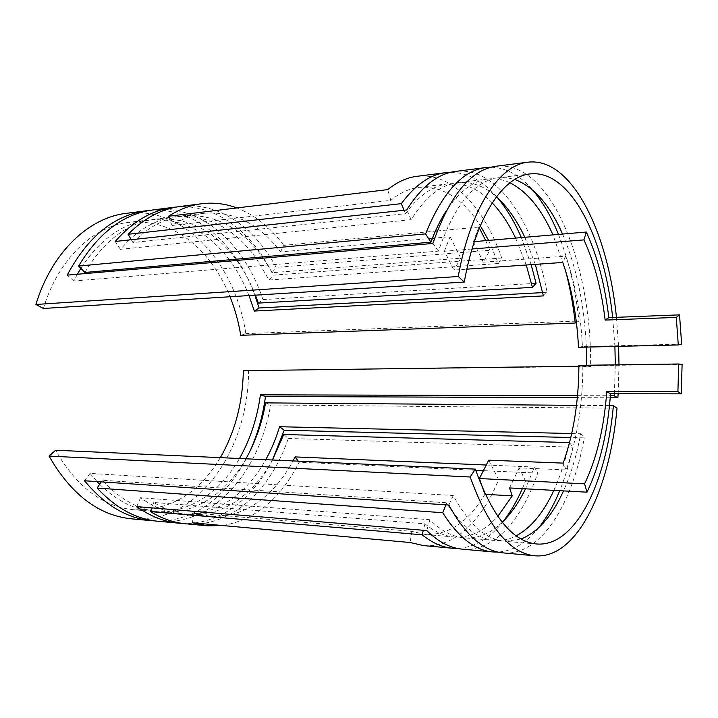 <?xml version="1.0" encoding="UTF-8"?>
<svg xmlns="http://www.w3.org/2000/svg" width="718" height="718" viewBox="0 0 718 718"><rect width="100%" height="100%" fill="white"/><g stroke="black" fill="none" stroke-linecap="round" stroke-linejoin="round"><path stroke-width="0.54" stroke-dasharray="3.59 2.69" d="M272.481 459.987C253.589 494.603 222.32 517.157 188.529 514.402C176.709 513.46 165.113 509.484 153.76 502.465L424.957 523.799C434.686 531.85 444.532 536.247 454.485 537.001C470.407 537.809 484.847 530.925 497.789 516.368M245.96 458.793C226.789 492.781 195.09 514.851 160.958 512.051C139.75 510.336 120.166 499.728 102.225 480.234L446.829 502.771L448.203 505.005M451.828 510.471C465.479 529.337 479.777 539.326 494.72 540.421C502.133 540.95 509.304 539.433 516.215 535.861M553.847 490.367C559.932 477.084 564.869 462.266 568.674 445.905M609.483 405.607L576.491 405.347M220.336 457.644C199.2 493.14 170.552 510.525 134.41 509.798C102.898 506.908 76.629 487.055 55.609 450.231M586.777 365.256L586.777 366.126L578.896 366.234M77.373 274.258L73.846 280.989L438.438 251.138C454.297 205.24 474.311 180.774 498.471 177.741L506.666 177.696L514.743 179.455M562.544 234.068C576.437 266.773 584.371 304.45 586.373 347.108M249.011 295.565C244.012 282.874 237.739 271.359 230.209 261.011M229.32 259.808C207.592 231.016 180.792 217.716 148.931 219.923C122.581 223.172 99.883 239.318 80.847 268.352M129.213 239.947L120.418 249.317L411.199 219.672C425.415 196.92 440.987 184.571 457.913 182.632C471.591 181.322 484.435 186.052 496.452 196.831M524.804 237.299L535.332 264.368M488.599 240.395L498.346 263.488L269.062 280.02L256.514 258.731M255.635 257.511C234.176 228.136 207.681 214.511 176.134 216.639C160.096 218.523 144.928 225.856 130.64 238.627M432.398 238.268L280.55 251.892C259.674 224.043 234.301 211.146 204.415 213.228C193.33 214.529 182.525 218.613 172.006 225.479L390.816 200.349C400.061 192.774 409.511 188.43 419.177 187.308C442.737 185.854 463.119 198.653 480.315 225.721M263.228 258.148L272.212 272.652L460.803 258.175L450.087 236.68L434.695 238.062M492.225 202.889C478.726 188.753 464.007 182.399 448.068 183.826C432.945 185.549 418.765 195.502 405.526 213.686L132.929 242.549C148.429 226.834 165.149 217.913 183.108 215.795C214.556 213.695 240.979 227.4 262.357 256.918M526.24 265.005L515.614 238.08M84.903 272.454C104.2 240.377 127.777 222.598 155.635 219.116C187.425 216.926 214.152 230.307 235.809 259.243M236.698 260.454C244.21 270.839 250.456 282.416 255.446 295.161M565.551 270.785L552.968 234.885M509.951 182.776C502.86 179.419 495.6 178.163 488.159 178.988C473.315 180.667 459.439 191.141 446.515 210.401M43.385 308.471C58.355 258.642 93.78 225.955 129.186 222.302C161.263 220.04 188.26 233.108 210.168 261.487M211.065 262.671C218.667 272.867 224.985 284.229 230.038 296.758M614.375 393.724L615.308 364.861M614.904 346.435L612.669 317.482M577.514 395.681L610.372 395.771M521.124 539.003L505.077 541.309C486.337 539.891 469.069 524.625 453.273 495.519L90.028 473.386L97.038 481.599M99.605 484.273C116.567 500.85 134.778 509.924 154.226 511.485C188.439 514.285 220.229 492.342 239.471 458.506M571.734 433.528L580.7 433.735C576.751 455.059 571.016 474.104 563.504 490.897M502.223 522.282C490.645 533.438 478.026 538.626 464.366 537.845C452.645 536.965 441.148 530.925 429.894 519.733L140.531 497.727C153.769 507.33 167.438 512.688 181.537 513.801C215.418 516.574 246.804 494.137 265.759 459.691M486.562 465.031L534.434 467.059L525.495 488.814M485.233 494.289L484.892 494.271C468.728 521.672 448.929 535.098 425.487 534.542L411.845 531.347L194.327 513.119L209.925 516.215C243.411 518.952 274.339 496.003 292.989 460.911M586.777 366.126L590.618 366.503C591.937 265.777 551.28 160.15 496.326 166.208M243.348 370.685L590.618 366.503M132.112 518.89C198.033 524.696 248.688 448.938 248.563 370.964M265.57 402.879L270.569 404.997L617.013 408.219M158.687 521.322C213.946 526.213 259.826 470.802 270.569 404.997M102.225 480.234L101.166 481.877M446.829 502.771L445.968 504.853M569.536 442.692L572.955 447.188C569.527 462.904 565.111 477.398 559.708 490.681M538.76 527.685C526.653 542.934 513.047 551.065 497.951 552.079M283.763 434.489L288.286 438.456L572.955 447.188M186.285 523.853C231.259 527.829 270.928 489.864 288.286 438.456M153.76 502.465L151.785 507.85M424.957 523.799L423.306 530.279M423.602 545.599C454.288 548.211 481.895 520.631 498.606 479.651L525.531 481.006L522.363 488.644M503.489 521.053C489.99 538.401 474.625 547.52 457.375 548.417M525.531 481.006L519.15 467.903L566.224 469.94C577.146 439.138 582.693 404.405 582.863 365.749L682.1 364.412M509.556 487.944L519.15 467.903M411.845 531.347L410.131 542.521M194.327 513.119L192.307 522.794M298.257 461.153L299.065 462.221C280.926 498.642 255.482 519.751 222.733 525.549M534.434 467.059L537.719 473.117L483.806 470.658M475.738 470.29L299.065 462.221M462.563 549.171C494.146 551.837 522.04 519.482 537.719 473.117M429.894 519.733L426.743 530.557M140.531 497.727L136.743 506.612M272.436 459.987C253.095 498.678 219.546 525.1 182.489 523.422M580.7 433.735L584.272 437.872L570.819 437.531M503.354 552.914C541.309 556.001 572.506 503.686 584.272 437.872M453.273 495.519L448.858 505.05M90.028 473.386L84.553 480.764M249.505 452.187C230.361 493.796 194.695 522.857 155.007 520.918M610.21 397.781L577.326 397.655M616.457 317.329L618.593 346.354M618.997 364.807L618.144 393.733M240.745 335.324L245.816 333.61C235.459 264.754 185.262 205.842 126.556 213.309M576.392 322.391L578.977 321.027L245.816 333.61M491.121 167.213C506.235 167.698 520.119 175.336 532.765 190.135M558.442 234.418C568.692 260.221 575.54 289.085 578.977 321.027M258.345 303.104L262.959 299.586C245.062 244.73 201.363 203.795 153.024 209.934M536.086 283.314L262.959 299.586M450.707 172.302C467.974 172.589 483.654 181.16 497.745 198.015M521.349 237.595L531.14 264.664M405.526 213.686L404.099 210.248M132.929 242.549L131.277 239.722M272.212 272.652L276.116 267.365C254.926 227.615 218.837 201.587 180.514 206.434M681.651 344.164L582.433 346.543C580.79 313.533 575.244 283.395 565.784 256.138L483.277 262.196L489.855 250.268L276.116 267.365M437.28 230.954L478.852 227.05L479.373 227.992M485.736 240.647L489.855 250.268M478.852 227.05L473.377 241.706L474.356 241.616M483.277 262.196L473.377 241.706M280.55 251.892L283.763 245.35L435.404 231.124M236.895 207.951C254.953 214.996 270.569 227.462 283.763 245.35M172.006 225.479L168.47 216.262M390.816 200.349L387.657 189.615M498.346 263.488L501.738 258.013C484.228 207.601 452.089 171.961 416.889 176.332M269.062 280.02L273.163 275.165L501.738 258.013M176.933 206.972C216.504 203.777 252.969 232.847 273.163 275.165M120.418 249.317L115.194 241.463M411.199 219.672L406.693 209.97M543.4 295.906L547.107 292.361C533.824 222.688 497.664 166.289 455.697 171.387M542.718 292.603L547.107 292.361M149.568 210.446C195.35 206.569 236.509 244.21 254.863 295.197M73.846 280.989L67.178 275.138M438.438 251.138L432.891 243.447M472.031 249.011L444.397 251.264L453.955 270.076L466.844 269.169M565.784 256.138L562.759 262.447M460.803 258.175L453.955 270.076M582.433 346.543L578.493 347.297M444.397 251.264L450.087 236.68M483.824 491.211L484.892 494.271M488.716 460.175L498.606 479.651M566.224 469.94L563.154 463.119M582.863 365.749L578.905 365.363M530.162 173.918L498.471 177.741M488.159 178.988L457.913 182.632M448.068 183.826L419.177 187.308M204.415 213.228L183.108 215.795M176.134 216.639L155.635 219.116M148.931 219.923L129.186 222.302M536.893 544.011L505.077 541.309M494.72 540.421L464.366 537.845M454.485 537.001L425.487 534.542M209.925 516.215L188.529 514.402M181.537 513.801L160.958 512.051M154.226 511.485L134.41 509.798"/><path stroke-width="1.08" d="M497.789 516.368L512.23 495.887L485.233 494.289M568.674 445.905L569.428 442.557L283.763 434.489L272.481 459.987M448.203 505.005L451.828 510.471M516.215 535.861C531.14 527.694 543.688 512.526 553.847 490.367M576.491 405.347L265.57 402.879C261.953 423.351 255.411 441.983 245.96 458.793M475.352 469.123L470.191 477.003L49.039 456.083L55.609 450.231L475.352 469.123C492.431 516.969 512.939 541.928 536.893 544.011C576.141 546.901 606.647 481.257 613.405 405.643L609.483 405.607M578.896 366.234L243.348 370.685C242.711 402.87 235.046 431.859 220.336 457.644M514.743 179.455C533.887 186.752 549.826 204.962 562.544 234.068M586.373 347.108L586.777 365.256M535.332 264.368L543.4 295.906L254.316 311.056L249.011 295.565M230.209 261.011L229.32 259.808M80.847 268.352L77.373 274.258M496.452 196.831C507.357 206.739 516.816 220.229 524.804 237.299M256.514 258.731L255.635 257.511M130.64 238.627L129.213 239.947M480.315 225.721L488.599 240.395M434.695 238.062L432.398 238.268M262.357 256.918L263.228 258.148M255.446 295.161L258.345 303.104L532.433 287.362L526.24 265.005M515.614 238.08C508.882 223.944 501.083 212.214 492.225 202.889M235.809 259.243L236.698 260.454M446.515 210.401C440.717 219.322 435.512 229.904 430.899 242.172L84.903 272.454L78.567 266.046L425.577 233.889C442.378 192.577 462.509 170.453 485.987 167.527L491.121 167.213M230.038 296.758C234.948 309 238.511 321.852 240.745 335.324L575.199 323.028C573.215 304.746 570.002 287.335 565.551 270.785M552.968 234.885C541.39 208.875 527.057 191.509 509.951 182.776M210.168 261.487L211.065 262.671M612.669 317.482C604.412 238.663 570.792 169.331 530.162 173.918C503.417 176.233 475.783 216.585 464.286 282.048L43.385 308.471L35.9 304.477L458.255 276.502C470.586 207.206 499.881 164.781 528.089 162.169C572.174 157.054 608.092 232.785 616.457 317.329M610.372 395.771L614.231 395.78L614.375 393.724M615.308 364.861L614.904 346.435M239.471 458.506C250.223 439.47 257.206 418.253 260.41 394.828L577.514 395.681M97.038 481.599L99.605 484.273M563.504 490.897C552.223 515.973 538.096 532.002 521.124 539.003M265.759 459.691C271.395 449.495 275.999 438.51 279.571 426.725L571.734 433.528M525.495 488.814C518.827 502.546 511.072 513.702 502.223 522.282M292.989 460.911L295.062 456.908L486.562 465.031M49.039 456.083C71.315 494.765 99.003 515.703 132.112 518.89L151.947 520.712C127.158 518.531 104.693 505.212 84.553 480.764L448.858 505.05C465.56 535.386 483.726 551.343 503.354 552.914L535.242 555.831C510.04 553.578 488.357 527.299 470.191 477.003M613.405 405.643L617.013 408.219C609.914 488.554 577.487 559.098 535.242 555.831M97.154 488.052C116.02 508.317 136.528 519.41 158.687 521.322L179.285 523.216C164.691 521.968 150.511 516.43 136.743 506.612L426.743 530.557C438.465 541.982 450.401 548.193 462.563 549.171L492.979 551.962C475.208 550.553 458.452 537.468 442.71 512.715L97.154 488.052L101.166 481.877M445.968 504.853L442.71 512.715M559.708 490.681C553.775 505.23 546.793 517.561 538.76 527.685M497.951 552.079L492.979 551.962M150.412 511.611C162.151 518.728 174.106 522.812 186.285 523.853L207.699 525.818L192.307 522.794L410.131 542.521L423.602 545.599L452.654 548.265C442.396 547.421 432.227 542.934 422.157 534.793L150.412 511.611L151.785 507.85M423.306 530.279L422.157 534.793M522.363 488.644C516.915 501.083 510.624 511.88 503.489 521.053M457.375 548.417L452.654 548.265M681.256 393.832L677.909 391.669L678.707 363.99L682.1 364.412L681.256 393.832L610.533 393.724C607.688 432.371 599.853 465.183 587.019 492.18L509.556 487.944L512.23 495.887M222.733 525.549L207.699 525.818M295.062 456.908L298.257 461.153M483.806 470.658L475.738 470.29M279.571 426.725L284.229 430.226L272.436 459.987M182.489 523.422L179.285 523.216M570.819 437.531L284.229 430.226M260.41 394.828L265.481 396.489C262.788 416.377 257.457 434.946 249.505 452.187M155.007 520.918L151.947 520.712M614.231 395.78L617.875 397.808L610.21 397.781M577.326 397.655L265.481 396.489M618.593 346.354L618.997 364.807M618.144 393.733L617.875 397.808M464.286 282.048L458.255 276.502M528.089 162.169L496.326 166.208C470.918 169.484 449.773 195.233 432.891 243.447L67.178 275.138C87.91 236.518 114.297 215.068 146.31 210.787L126.556 213.309C89.274 217.392 51.858 251.812 35.9 304.477M575.199 323.028L576.392 322.391M532.765 190.135C542.7 201.848 551.262 216.603 558.442 234.418M430.899 242.172L425.577 233.889M485.987 167.527L455.697 171.387C438.007 173.505 421.672 186.366 406.693 209.97L115.194 241.463C132.866 221.341 152.315 209.961 173.541 207.322L153.024 209.934C123.81 213.74 98.985 232.444 78.567 266.046M532.433 287.362L536.086 283.314L531.14 264.664M404.099 210.248L401.335 203.643C415.237 184.858 430.064 174.528 445.824 172.643L450.707 172.302M497.745 198.015C506.782 208.848 514.653 222.041 521.349 237.595M131.277 239.722L128.109 234.292L401.335 203.643M445.824 172.643L416.889 176.332C406.944 177.543 397.198 181.977 387.657 189.615L168.47 216.262C179.329 209.315 190.449 205.133 201.848 203.715L180.514 206.434C161.819 208.75 144.354 218.03 128.109 234.292M479.373 227.992L485.736 240.647M201.848 203.715C213.883 202.288 225.569 203.706 236.895 207.951M173.541 207.322L176.933 206.972M254.316 311.056L259.072 307.986L542.718 292.603M146.31 210.787L149.568 210.446M254.863 295.197L259.072 307.986M435.404 231.124L437.28 230.954M466.844 269.169L562.759 262.447C571.699 287.954 576.94 316.234 578.493 347.297L678.295 344.945L676.275 317.401L605.157 320.084C601.46 289.237 594.378 262.51 583.922 239.893L472.031 249.011M474.356 241.616L586.319 232.031C597.412 256.29 604.906 284.831 608.81 317.625L679.524 314.87L681.651 344.164L678.295 344.945M679.524 314.87L676.275 317.401M608.81 317.625L605.157 320.084M586.319 232.031L583.922 239.893M610.533 393.724L606.773 391.633L677.909 391.669M587.019 492.18L584.56 483.833C596.667 458.712 604.071 427.973 606.773 391.633M678.707 363.99L578.905 365.363C578.726 401.739 573.476 434.327 563.154 463.119L488.716 460.175L479.391 478.538L584.56 483.833M479.391 478.538L483.824 491.211"/></g></svg>
